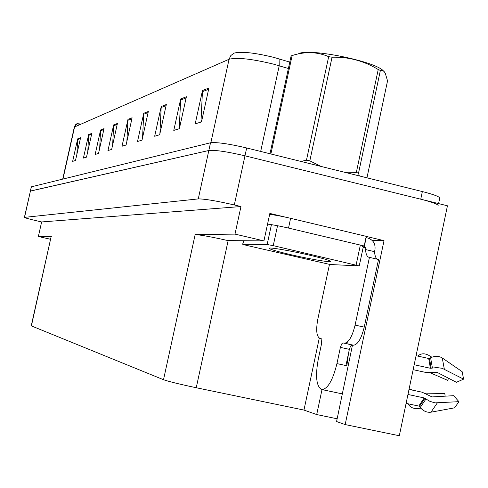 <?xml version="1.0" encoding="UTF-8"?>
<svg xmlns="http://www.w3.org/2000/svg" width="488" height="488" viewBox="0 0 488 488"><rect width="100%" height="100%" fill="white"/><g stroke="black" fill="none" stroke-linecap="round" stroke-linejoin="round"><path stroke-width="0.73" d="M366.226 236.405L384.025 240.651L372.381 240.621M322.007 389.595L316.706 414.556L303.963 410.072L196.243 387.74L228.134 240.621L263.941 240.877L269.852 213.433L285.132 217.075M196.243 387.74C179.73 384.233 168.824 381.561 163.517 379.719L31.403 325.911L51.191 236.405M51.38 236.351L38.375 236.509L50.551 239.266M228.134 240.621C211.755 236.924 200.763 234.917 195.151 234.6L234.99 234.112L240.962 206.546L41.633 221.948L38.009 221.119C29.487 219.142 24.949 217.898 24.4 217.386L198.268 198.909C204.429 198.848 216.44 200.867 234.313 204.96L240.962 206.546M263.941 240.877L234.99 234.112M30.287 191.131L208.834 150.487C215.098 149.877 227.146 151.652 244.97 155.812L447.447 205.79L399.318 435.747L345.168 424.572L384.025 240.651M38.375 236.509L41.633 221.948M303.963 410.072L319.274 338.129M345.168 424.572L336.574 421.547L352.495 345.004M337.153 418.789L316.706 414.556M288.39 68.503L273.408 64.111C251.741 58.865 236.961 57.248 229.061 59.262L230.818 55.571L233.996 53.137C241.151 51.258 254.449 52.68 273.884 57.401L289.774 62.104M24.4 217.386L30.439 191.028L208.834 150.487C215.098 149.877 227.146 151.652 244.97 155.812L420.748 199.202C433.124 202.361 438.901 204.612 438.084 205.948M76.891 154.245L77.671 138.848L72.651 161.369L75.5 160.497L80.575 137.726L77.671 138.848M87.803 151.347L88.645 134.603L83.424 158.069L86.522 157.124L91.805 133.376L88.645 134.603M99.68 148.261L100.595 129.973L95.148 154.476L98.533 153.446L104.035 128.643L100.595 129.973M112.655 144.966L113.649 124.922L107.964 150.554L111.667 149.419L117.419 123.458L113.649 124.922M200.971 122.073L202.489 90.524L195.2 123.842L201.495 121.915L208.901 88.041L202.489 90.524M179.242 128.728L180.688 98.966L173.783 130.4L179.377 128.686L186.379 96.758L180.688 98.966M159.899 133.712L161.223 106.5L154.672 136.25L159.68 134.719L166.323 104.523L161.223 106.5M142.551 137.708L143.746 113.265L137.512 141.508L142.02 140.129L148.334 111.49L143.746 113.265M126.88 141.459L127.966 119.377L122.018 146.248L126.093 145.003L132.114 117.767L127.966 119.377M79.398 124.849L77.745 123.11L74.274 127.283M30.293 191.107L31.378 186.825L210.523 142.758C216.806 142.057 228.854 143.795 246.672 147.968L422.352 191.564C434.723 194.749 440.493 197.042 439.657 198.445L438.578 203.6M79.678 124.727L79.66 123.915M79.794 124.208L80.154 124.519M329.473 264.441L317.822 319.128C315.834 330.12 316.517 336.525 319.884 338.355L321.08 338.593L321.61 343.485L318.28 359.125C315.23 375.974 316.291 386.093 321.464 389.473L321.885 389.57C327.796 388.93 332.816 380.274 336.94 363.603L340.502 346.852L341.972 343.522L342.985 342.924L352.037 344.912L350.549 346.108L349.371 349.347L340.38 347.377M407.956 394.469L424.212 397.94L429.916 401.35L435.009 402.868L458.927 401.667L454.627 407.822L430.971 412.195C426.951 412.702 423.364 411.14 420.223 407.51L418.753 406.065L406.089 403.381M413.147 369.678L426.219 372.527L437.144 372.375L456.408 382.299L463.6 379.139L442.207 368.306L436.955 367.574L430.404 368.281L414.178 364.731M416.069 355.703L428.69 358.485L430.605 357.783C434.912 355.807 438.797 355.868 442.268 357.972L462.136 371.636L463.6 379.139M347.663 341.789L348.103 344.016M348.469 353.629L346.84 365.744L345.949 365.53M336.94 363.603L346.84 365.744M458.927 401.667L453.633 395.683L432.026 396.921L422.108 392.2L409.017 389.394M409.115 388.936L413.348 390.321M425.139 393.121L444.824 393.511L445.129 396.171M448.704 378.328L447.569 380.317L430.666 372.966M408.206 403.832L408.383 404.198C410.146 407.382 413.299 408.81 417.85 408.493L420.778 408.163M431.898 357.21L428.934 355.435C424.914 353.251 421.461 353.263 418.576 355.453L417.844 356.094M365.976 237.583L367.97 238.089C373.302 239.962 375.632 243.854 374.949 249.764L374.546 251.668C374.833 255.852 375.845 258.396 377.584 259.287M364.231 327.131L355.099 325.093L369.434 257.371L378.517 259.506L364.231 327.131C361.37 338.629 357.795 344.656 353.513 345.199L352.037 344.912M345.943 365.549L349.371 349.347M355.099 325.093C352.238 336.61 348.7 342.649 344.473 343.21L343.021 342.93M369.434 257.371L369.282 257.359C367.122 256.993 365.878 254.388 365.549 249.545L365.951 247.636L363.139 247.593M362.407 246.098L364.194 245.995L366.238 236.338L290.61 218.313C282.339 216.379 275.354 215.068 269.651 214.372M267.558 224.096C273.256 224.828 280.24 226.157 288.512 228.079L364.194 245.995M366.171 237.656L364.146 247.209L363.292 246.873M365.951 247.636L364.146 247.209M374.546 251.668L365.549 249.545M309.569 255.187C323.69 258.542 330.65 260.653 330.443 261.507C329.498 262.465 308.209 258.756 290.305 254.559C275.909 251.155 268.876 249.02 269.199 248.154C270.315 247.27 291.47 250.936 309.569 255.187M246.007 245.25L242.865 244.238L267.149 244.525L273.256 245.635L359.253 265.923L330.132 264.508L246.007 245.25M362.346 246.306L363.316 246.757L359.26 265.875M269.98 153.751L291.098 55.961L292.129 55.559L270.877 153.976M366.958 177.821L387.545 80.868L385.239 73.133L384.05 71.449L382.317 70.418L380.372 70.449L358.521 173.185L359.327 175.924M298.674 53.65C309.477 47.958 375.309 61.323 383.379 70.894M344.064 172.136L356.338 172.423L358.521 173.185M300.815 161.406L306.452 160.247L309.825 160.857L321.11 166.439M356.338 172.423L378.23 69.528L380.372 70.449M306.452 160.247L328.68 56.669L332.053 57.212L309.825 160.857M328.68 56.669C317.243 51.74 305.061 51.368 292.129 55.559M378.23 69.528C363.981 60.866 348.585 56.761 332.053 57.212M234.313 204.96L246.672 147.968M198.268 198.909L210.523 142.758M24.54 217.337L31.378 186.825M163.517 379.719L195.151 234.6M279.099 58.871L279.221 65.746L260.683 151.445M210.865 142.685L229.061 59.262L74.585 126.959L62.964 179.053M422.352 191.564L420.748 199.202M127.844 120.329L131.894 118.773M143.618 114.265L148.102 112.545M161.083 107.555L166.079 105.634M180.542 100.077L186.123 97.936M202.337 91.701L208.626 89.286M113.527 125.831L117.205 124.416M100.479 130.845L103.834 129.552M88.535 135.432L91.61 134.249M77.561 139.647L80.386 138.561M418.753 406.065L424.212 397.94M430.404 368.281L428.69 358.485M409.883 389.101L409.902 389.583M430.971 412.195L437.279 402.972M444.324 369.141L442.268 357.972M420.223 407.51L425.939 399.025M432.411 368.019L430.605 357.783M419.405 406.486L424.932 398.269M431.191 368.281L429.452 358.375M353.367 345.175L344.333 343.186M319.884 338.355L321.244 338.654M288.512 228.079L290.61 218.313M242.865 244.238L243.61 240.797M356.124 264.96L360.205 245.745M273.256 245.635L277.44 226.164M267.149 244.525L271.334 225.102M31.244 325.819L51.191 236.387M77.647 123.159L75.481 124.794L74.389 126.831L62.714 179.114M79.678 123.848L79.459 124.824M321.885 389.57L342.417 393.907M344.473 343.21L353.513 345.199M352 344.906L342.985 342.924M330.12 261.007L330.443 261.507M242.701 244.256L243.445 240.797"/></g></svg>
